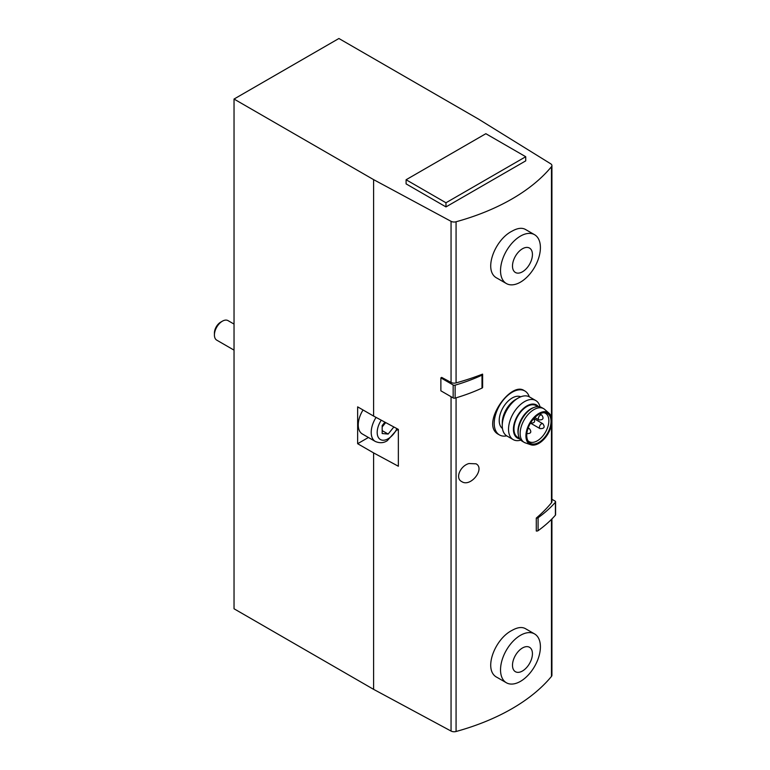 <?xml version="1.0" encoding="UTF-8"?>
<svg xmlns="http://www.w3.org/2000/svg" width="770" height="770" viewBox="0 0 770 770"><rect width="100%" height="100%" fill="white"/><g stroke="black" fill="none" stroke-linecap="round" stroke-linejoin="round"><path stroke-width="1.16" d="M234.032 99.051L373.604 179.631L451.056 221.327A4.514 2.608 0 0 0 456.071 221.77A202.087 116.674 0 0 0 551.474 166.695A4.514 2.608 0 0 0 551.917 165.569A4.514 2.608 0 0 0 550.704 163.798L478.478 119.081L338.906 38.5L234.032 99.051L234.032 608.772L373.604 689.352L451.056 731.057A4.514 2.608 0 0 0 456.071 731.5A202.087 116.674 0 0 0 551.474 676.416A4.514 2.608 0 0 0 551.917 675.3L551.917 518.932M534.563 234.706L525.371 229.402C521.896 227.506 517.421 228.103 511.973 231.202C494.571 239.884 482.761 271.319 497.179 278.239L506.371 283.543A28.201 16.276 120 0 0 534.563 267.267A28.201 16.276 120 0 0 534.563 234.706A28.201 16.276 120 0 0 520.462 236.101A28.201 16.276 120 0 0 502.05 260.953A28.201 16.276 120 0 0 506.371 283.543M551.474 424.684L551.474 502.781A202.087 116.674 0 0 1 536.286 518.075L536.286 531.011A1.694 0.972 0 0 0 538.086 530.684A153.952 88.887 0 0 0 555.411 515.178A1.694 0.972 0 0 0 555.584 514.735L555.584 501.799A1.694 0.972 0 0 0 555.093 501.106L551.917 499.268M440.873 377.878L453.164 384.981L453.164 397.917L440.873 390.814L440.873 377.878L441.691 377.406L451.056 382.44A4.514 2.608 0 0 0 456.071 382.892A202.087 116.674 0 0 0 482.559 374.124A1.694 0.972 0 0 1 482.626 374.393L482.626 387.329A1.694 0.972 0 0 0 482.559 387.06M468.978 463.54L476.043 463.81C485.398 468.641 470.537 487.785 461.663 481.548C454.8 478.18 460.431 465.754 468.978 463.54M534.563 633.922L525.371 628.618C521.896 626.722 517.421 627.319 511.973 630.418C494.571 639.1 482.761 670.535 497.179 677.456L506.371 682.759A28.201 16.276 120 0 0 534.563 666.483A28.201 16.276 120 0 0 534.563 633.922A28.201 16.276 120 0 0 520.462 635.317A28.201 16.276 120 0 0 502.05 660.169A28.201 16.276 120 0 0 506.371 682.759M524.861 390.987L524.101 390.544C510.385 380.871 479.72 425.271 498.719 434.501L499.48 434.944A25.381 14.649 -60 0 1 499.48 405.636A25.381 14.649 -60 0 1 524.861 390.987A25.381 14.649 -60 0 1 529.269 396.791M373.604 179.631L373.604 416.07L357.646 406.868L357.646 443.703L373.604 452.904L373.604 689.352M368.416 437.485L357.646 443.703M376.058 417.398A19.741 11.396 -60 0 0 375.298 441.451L362.333 433.972A19.741 11.396 -60 0 1 363.055 409.986M373.604 416.07L398.36 429.4L398.36 466.245L373.604 452.904M551.474 502.781A4.514 2.608 0 0 0 551.917 501.665L551.917 165.569M445.974 206.909L525.727 160.863L525.727 156.724L485.851 133.701L406.098 179.747L406.098 183.886L445.974 206.909L445.974 202.77L525.727 156.724M397.253 429.727L398.36 430.372M384.904 422.162L382.17 425.55L382.17 433.529L388.157 434.059L393.855 426.975M234.032 350.129L216.745 340.147A11.281 6.516 -60 0 1 214.416 334.989A11.281 6.516 -60 0 1 222.386 321.177A11.281 6.516 -60 0 1 228.026 320.618L234.032 324.083M214.416 334.989L214.416 333.006A8.855 5.111 -60 0 1 220.672 322.158L222.386 321.177M382.17 430.613L388.157 434.059M382.17 426.975L385.703 422.586M522.464 647.984A14.101 8.143 120 0 0 513.831 670.237A14.101 8.143 120 0 0 531.098 660.265A14.101 8.143 120 0 0 522.464 647.984M522.464 248.768A14.101 8.143 120 0 0 513.831 271.021A14.101 8.143 120 0 0 531.098 261.049A14.101 8.143 120 0 0 522.464 248.768M506.708 435.858A25.381 14.649 -60 0 1 499.48 434.944M544.005 412.72A16.353 9.442 -60 0 1 545.468 413.307A16.353 9.442 -60 0 1 547.98 426.407A16.353 9.442 -60 0 1 537.296 440.825A16.353 9.442 -60 0 1 529.115 441.633A16.353 9.442 -60 0 1 527.874 440.661M538.885 442.413A17.171 9.914 -60 0 1 528.393 441.489A17.171 9.914 -60 0 1 530.299 423.433A17.171 9.914 -60 0 1 544.987 412.739A17.171 9.914 -60 0 1 550.617 425.271A17.171 9.914 -60 0 1 538.885 442.413M538.885 443.356A18.326 10.578 -60 0 1 530.819 444.762A18.326 10.578 -60 0 1 529.721 423.096A18.326 10.578 -60 0 1 549.029 413.221A18.326 10.578 -60 0 1 550.56 428.149A18.326 10.578 -60 0 1 538.885 443.356M530.819 444.762L525.342 442.885A19.452 11.232 -60 0 1 524.178 442.365A19.452 11.232 -60 0 1 524.178 419.891A19.452 11.232 -60 0 1 543.63 408.658A19.452 11.232 -60 0 1 544.669 409.409L549.029 413.221M524.178 442.365L522.185 441.21A19.452 11.232 -60 0 1 518.383 435.079A19.452 11.232 -60 0 1 534.428 407.292A19.452 11.232 -60 0 1 541.637 407.513L543.63 408.658M518.383 435.079L518.172 433.885A18.326 10.578 -60 0 1 533.283 407.705L534.428 407.292M519.481 438.351L517.758 437.35A18.326 10.578 -60 0 1 517.758 416.195A18.326 10.578 -60 0 1 536.093 405.607L537.807 406.599M519.769 438.842A19.096 11.03 -60 0 1 517.373 415.973A19.096 11.03 -60 0 1 538.374 406.608M520.78 440.122A22.561 13.023 -60 0 1 513.205 439.603A22.561 13.023 -60 0 1 513.205 413.557A22.561 13.023 -60 0 1 535.756 400.535A22.561 13.023 -60 0 1 539.991 406.839M513.205 439.603L506.929 435.984A22.561 13.023 -60 0 1 502.252 425.656A22.561 13.023 -60 0 1 518.21 398.032A22.561 13.023 -60 0 1 529.481 396.916L535.756 400.535M502.252 425.656L502.252 422.836A19.096 11.03 -60 0 1 515.756 399.447L518.21 398.032M502.463 428.486A18.326 10.578 -60 0 1 503.012 407.677A18.326 10.578 -60 0 1 520.751 396.8M406.098 179.747L445.974 202.77M453.164 397.917A1.694 0.972 0 0 0 455.128 398.1A153.952 88.887 0 0 0 482.001 388.099A1.694 0.972 0 0 0 482.626 387.329M453.164 384.981A1.694 0.972 0 0 0 455.128 385.154A153.952 88.887 0 0 0 482.001 375.154A1.694 0.972 0 0 0 482.626 374.393M536.286 518.075A1.694 0.972 0 0 0 538.086 517.748A153.952 88.887 0 0 0 555.411 502.232A1.694 0.972 0 0 0 555.584 501.799M551.474 519.375L551.474 676.416M451.056 396.694L451.056 731.057M456.071 397.82L456.071 731.5M551.474 166.695L551.474 417.561M456.071 221.77L456.071 382.892M451.056 221.327L451.056 382.44M396.925 428.63A15.506 8.951 -60 0 1 388.157 438.746A15.506 8.951 -60 0 1 377.81 436.272A15.506 8.951 -60 0 1 381.275 420.199M528.182 427.966L529.49 428.726A2.82 1.627 120 0 0 528.076 428.861A2.82 1.627 120 0 0 527.816 429.034M541.435 423.875A2.82 1.627 120 0 0 539.587 426.359A2.82 1.627 120 0 0 540.02 428.62C544.294 428.736 545.237 427.109 542.84 423.731A2.82 1.627 120 0 0 541.435 423.875M540.328 415.165A2.82 1.627 120 0 0 538.48 417.648A2.82 1.627 120 0 0 538.913 419.91C543.187 420.035 544.13 418.408 541.734 415.03A2.82 1.627 120 0 0 540.328 415.165M482.001 375.154L482.001 388.099M455.128 385.154L455.128 398.1M538.086 517.748L538.086 530.684M555.411 502.232L555.411 515.178M375.298 441.451C379.687 443.328 383.681 443.077 387.281 440.69L397.618 429.006M526.67 433.606C530.944 433.731 531.878 432.105 529.49 428.726M530.491 423.115L540.02 428.62M533.851 418.543L542.84 423.731M534.813 417.542L538.913 419.91M539.77 413.894L541.734 415.03M530.472 423.067C534.746 423.192 535.689 421.565 533.292 418.187"/></g></svg>
